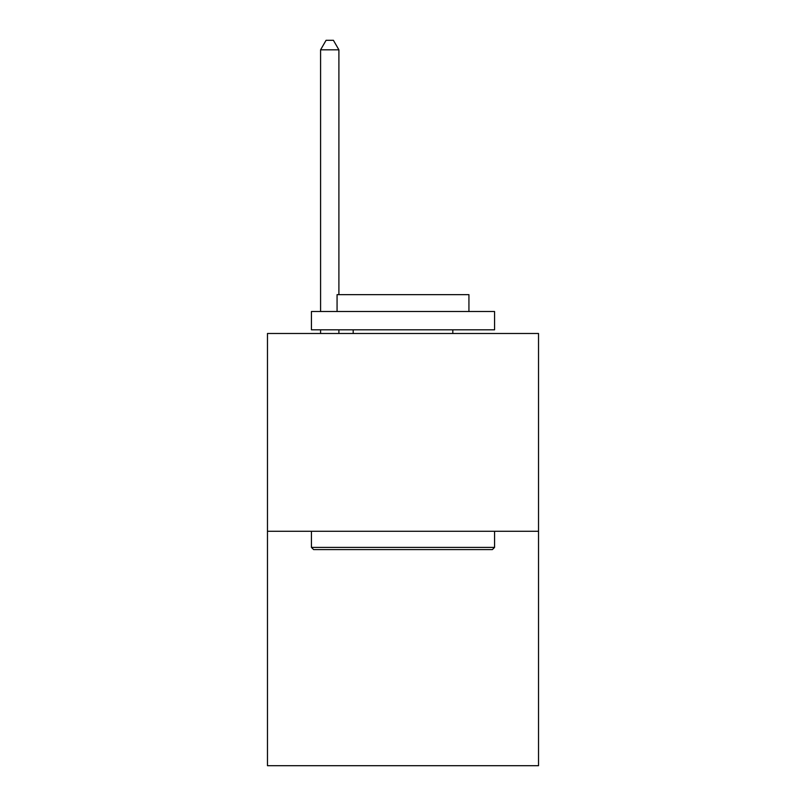 <?xml version="1.0" encoding="UTF-8"?>
<svg xmlns="http://www.w3.org/2000/svg" width="806" height="806" viewBox="0 0 806 806"><rect width="100%" height="100%" fill="white"/><g stroke="black" fill="none" stroke-linecap="round" stroke-linejoin="round"><path stroke-width="1.21" d="M538.529 531.275L538.529 333.483L267.471 333.483L267.471 765.7L538.529 765.7L538.529 531.275L267.471 531.275M492.375 549.591L313.625 549.591L311.428 547.395L494.572 547.395L492.375 549.591M311.428 311.499L494.572 311.499L494.572 329.815L311.428 329.815L311.428 311.499M468.931 311.499L468.931 294.653L337.069 294.653L337.069 311.499M311.428 531.275L311.428 547.395M494.572 531.275L494.572 547.395M353.189 329.815L353.189 333.483M452.811 329.815L452.811 333.483M338.903 294.653L338.903 49.821L320.587 49.821L320.587 311.499M320.587 329.815L320.587 333.483M338.903 329.815L338.903 333.483M320.587 49.821L326.077 40.3L333.402 40.3L338.903 49.821"/></g></svg>
